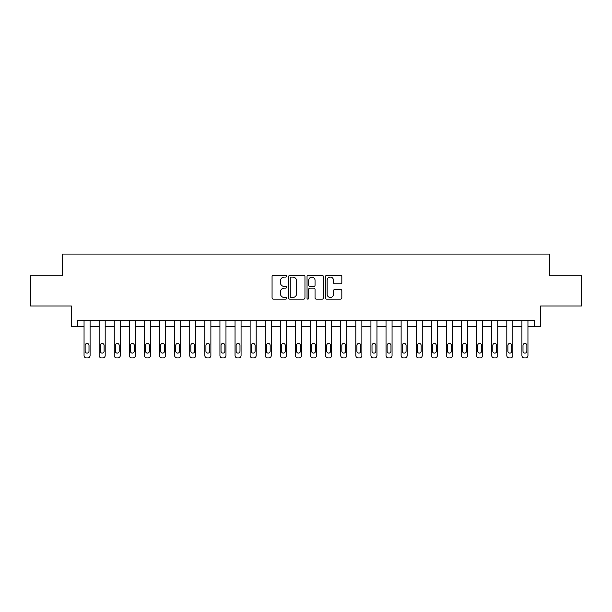 <?xml version="1.0" encoding="UTF-8"?>
<svg xmlns="http://www.w3.org/2000/svg" width="612" height="612" viewBox="0 0 612 612"><rect width="100%" height="100%" fill="white"/><g stroke="black" fill="none" stroke-linecap="round" stroke-linejoin="round"><path stroke-width="0.92" d="M286.676 276.249A0.826 0.826 0 0 0 285.842 275.423L273.25 275.423A1.186 1.186 0 0 0 272.065 276.609L272.065 297.945A1.186 1.186 0 0 0 273.25 299.13L285.842 299.13A0.826 0.826 0 0 0 286.676 298.304A0.826 0.826 0 0 0 285.842 297.47L284.213 297.47A3.794 3.794 0 0 1 280.418 293.683L280.418 291.901A3.794 3.794 0 0 1 284.213 288.107L285.842 288.107A0.826 0.826 0 0 0 286.676 287.28A0.826 0.826 0 0 0 285.842 286.447L284.213 286.447A3.794 3.794 0 0 1 280.418 282.652L280.418 280.877A3.794 3.794 0 0 1 284.213 277.083L285.842 277.083A0.826 0.826 0 0 0 286.676 276.249M340.647 283.777A1.186 1.186 0 0 0 341.833 282.591L341.833 276.609A1.186 1.186 0 0 0 340.647 275.423L326.663 275.423A1.186 1.186 0 0 0 325.477 276.609L325.477 297.945A1.186 1.186 0 0 0 326.663 299.13L340.647 299.13A1.186 1.186 0 0 0 341.833 297.945L341.833 290.715A1.186 1.186 0 0 0 340.647 289.53L334.665 289.53A1.186 1.186 0 0 0 333.479 290.715L333.479 294.303A3.175 3.175 0 0 1 330.304 297.47A3.175 3.175 0 0 1 327.137 294.303L327.137 280.25A3.175 3.175 0 0 1 330.304 277.083A3.175 3.175 0 0 1 333.479 280.25L333.479 282.591A1.186 1.186 0 0 0 334.665 283.777L340.647 283.777M534.597 326.533L540.633 326.533L540.633 306L581.4 306L581.4 275.805L549.691 275.805L549.691 254.064L62.309 254.064L62.309 275.805L30.6 275.805L30.6 306L71.367 306L71.367 326.533L84.051 326.533L84.051 355.526A2.417 2.417 0 0 0 86.468 357.936L87.677 357.936A2.417 2.417 0 0 0 90.086 355.526L90.086 326.533L99.152 326.533L99.152 355.526A2.417 2.417 0 0 0 101.561 357.936L102.77 357.936A2.417 2.417 0 0 0 105.188 355.526L105.188 326.533L114.245 326.533L114.245 355.526A2.417 2.417 0 0 0 116.663 357.936L117.871 357.936A2.417 2.417 0 0 0 120.289 355.526L120.289 326.533L129.346 326.533L129.346 355.526A2.417 2.417 0 0 0 131.764 357.936L132.972 357.936A2.417 2.417 0 0 0 135.382 355.526L135.382 326.533L144.447 326.533L144.447 355.526A2.417 2.417 0 0 0 146.857 357.936L148.066 357.936A2.417 2.417 0 0 0 150.483 355.526L150.483 326.533L159.541 326.533L159.541 355.526A2.417 2.417 0 0 0 161.958 357.936L163.167 357.936A2.417 2.417 0 0 0 165.584 355.526L165.584 326.533L174.642 326.533L174.642 355.526A2.417 2.417 0 0 0 177.059 357.936L178.268 357.936A2.417 2.417 0 0 0 180.678 355.526L180.678 326.533L189.743 326.533L189.743 355.526A2.417 2.417 0 0 0 192.153 357.936L193.361 357.936A2.417 2.417 0 0 0 195.779 355.526L195.779 326.533L204.836 326.533L204.836 355.526A2.417 2.417 0 0 0 207.254 357.936L208.463 357.936A2.417 2.417 0 0 0 210.88 355.526L210.88 326.533L219.938 326.533L219.938 355.526A2.417 2.417 0 0 0 222.355 357.936L223.564 357.936A2.417 2.417 0 0 0 225.973 355.526L225.973 326.533L235.039 326.533L235.039 355.526A2.417 2.417 0 0 0 237.448 357.936L238.657 357.936A2.417 2.417 0 0 0 241.074 355.526L241.074 326.533L250.132 326.533L250.132 355.526A2.417 2.417 0 0 0 252.549 357.936L253.758 357.936A2.417 2.417 0 0 0 256.176 355.526L256.176 326.533L265.233 326.533L265.233 355.526A2.417 2.417 0 0 0 267.651 357.936L268.859 357.936A2.417 2.417 0 0 0 271.277 355.526L271.277 326.533L280.334 326.533L280.334 355.526A2.417 2.417 0 0 0 282.752 357.936L283.953 357.936A2.417 2.417 0 0 0 286.37 355.526L286.37 326.533L295.428 326.533L295.428 355.526A2.417 2.417 0 0 0 297.845 357.936L299.054 357.936A2.417 2.417 0 0 0 301.471 355.526L301.471 326.533L310.529 326.533L310.529 355.526A2.417 2.417 0 0 0 312.946 357.936L314.155 357.936A2.417 2.417 0 0 0 316.572 355.526L316.572 326.533L325.63 326.533L325.63 355.526A2.417 2.417 0 0 0 328.047 357.936L329.248 357.936A2.417 2.417 0 0 0 331.666 355.526L331.666 326.533L340.723 326.533L340.723 355.526A2.417 2.417 0 0 0 343.141 357.936L344.349 357.936A2.417 2.417 0 0 0 346.767 355.526L346.767 326.533L355.824 326.533L355.824 355.526A2.417 2.417 0 0 0 358.242 357.936L359.451 357.936A2.417 2.417 0 0 0 361.868 355.526L361.868 326.533L370.926 326.533L370.926 355.526A2.417 2.417 0 0 0 373.343 357.936L374.552 357.936A2.417 2.417 0 0 0 376.961 355.526L376.961 326.533L386.027 326.533L386.027 355.526A2.417 2.417 0 0 0 388.436 357.936L389.645 357.936A2.417 2.417 0 0 0 392.062 355.526L392.062 326.533L401.12 326.533L401.12 355.526A2.417 2.417 0 0 0 403.538 357.936L404.746 357.936A2.417 2.417 0 0 0 407.164 355.526L407.164 326.533L416.221 326.533L416.221 355.526A2.417 2.417 0 0 0 418.639 357.936L419.847 357.936A2.417 2.417 0 0 0 422.257 355.526L422.257 326.533L431.322 326.533L431.322 355.526A2.417 2.417 0 0 0 433.732 357.936L434.941 357.936A2.417 2.417 0 0 0 437.358 355.526L437.358 326.533L446.416 326.533L446.416 355.526A2.417 2.417 0 0 0 448.833 357.936L450.042 357.936A2.417 2.417 0 0 0 452.459 355.526L452.459 326.533L461.517 326.533L461.517 355.526A2.417 2.417 0 0 0 463.934 357.936L465.143 357.936A2.417 2.417 0 0 0 467.553 355.526L467.553 326.533L476.618 326.533L476.618 355.526A2.417 2.417 0 0 0 479.028 357.936L480.236 357.936A2.417 2.417 0 0 0 482.654 355.526L482.654 326.533L491.711 326.533L491.711 355.526A2.417 2.417 0 0 0 494.129 357.936L495.338 357.936A2.417 2.417 0 0 0 497.755 355.526L497.755 326.533L506.812 326.533L506.812 355.526A2.417 2.417 0 0 0 509.23 357.936L510.439 357.936A2.417 2.417 0 0 0 512.848 355.526L512.848 326.533L521.914 326.533L521.914 355.526A2.417 2.417 0 0 0 524.323 357.936L525.532 357.936A2.417 2.417 0 0 0 527.949 355.526L527.949 326.533L534.597 326.533L534.597 320.497L77.403 320.497L77.403 326.533M304.96 276.609A1.186 1.186 0 0 0 303.774 275.423L289.79 275.423A1.186 1.186 0 0 0 288.604 276.609L288.604 297.945A1.186 1.186 0 0 0 289.79 299.13L303.774 299.13A1.186 1.186 0 0 0 304.96 297.945L304.96 276.609M308.226 275.423L322.21 275.423A1.186 1.186 0 0 1 323.396 276.609L323.396 297.945A1.186 1.186 0 0 1 322.21 299.13L316.228 299.13A1.186 1.186 0 0 1 315.042 297.945L315.042 289.292A1.186 1.186 0 0 0 313.857 288.107L309.886 288.107A1.186 1.186 0 0 0 308.7 289.292L308.7 298.304A0.826 0.826 0 0 1 307.867 299.13A0.826 0.826 0 0 1 307.04 298.304L307.04 276.609A1.186 1.186 0 0 1 308.226 275.423M291.09 277.083A0.826 0.826 0 0 0 290.264 277.909L290.264 296.644A0.826 0.826 0 0 0 291.09 297.47L292.811 297.47A3.794 3.794 0 0 0 296.606 293.683L296.606 280.877A3.794 3.794 0 0 0 292.811 277.083L291.09 277.083M315.042 280.311A3.175 3.175 0 0 0 311.868 277.144A3.175 3.175 0 0 0 308.7 280.311L308.7 285.261A1.186 1.186 0 0 0 309.886 286.447L313.857 286.447A1.186 1.186 0 0 0 315.042 285.261L315.042 280.311M90.086 320.497L90.086 355.526M84.051 320.497L84.051 355.526M89 351.173A1.935 1.935 0 0 1 87.072 353.109A1.935 1.935 0 0 1 85.137 351.173L85.137 345.375A1.935 1.935 0 0 1 87.072 343.447A1.935 1.935 0 0 1 89 345.375L89 351.173M86.468 357.936L87.677 357.936M105.188 320.497L105.188 355.526M99.152 320.497L99.152 355.526M104.101 351.173A1.935 1.935 0 0 1 102.166 353.109A1.935 1.935 0 0 1 100.238 351.173L100.238 345.375A1.935 1.935 0 0 1 102.166 343.447A1.935 1.935 0 0 1 104.101 345.375L104.101 351.173M101.561 357.936L102.77 357.936M120.289 320.497L120.289 355.526M114.245 320.497L114.245 355.526M119.202 351.173A1.935 1.935 0 0 1 117.267 353.109A1.935 1.935 0 0 1 115.331 351.173L115.331 345.375A1.935 1.935 0 0 1 117.267 343.447A1.935 1.935 0 0 1 119.202 345.375L119.202 351.173M116.663 357.936L117.871 357.936M135.382 320.497L135.382 355.526M129.346 320.497L129.346 355.526M134.296 351.173A1.935 1.935 0 0 1 132.368 353.109A1.935 1.935 0 0 1 130.433 351.173L130.433 345.375A1.935 1.935 0 0 1 132.368 343.447A1.935 1.935 0 0 1 134.296 345.375L134.296 351.173M131.764 357.936L132.972 357.936M150.483 320.497L150.483 355.526M144.447 320.497L144.447 355.526M149.397 351.173A1.935 1.935 0 0 1 147.461 353.109A1.935 1.935 0 0 1 145.534 351.173L145.534 345.375A1.935 1.935 0 0 1 147.461 343.447A1.935 1.935 0 0 1 149.397 345.375L149.397 351.173M146.857 357.936L148.066 357.936M165.584 320.497L165.584 355.526M159.541 320.497L159.541 355.526M164.498 351.173A1.935 1.935 0 0 1 162.562 353.109A1.935 1.935 0 0 1 160.627 351.173L160.627 345.375A1.935 1.935 0 0 1 162.562 343.447A1.935 1.935 0 0 1 164.498 345.375L164.498 351.173M161.958 357.936L163.167 357.936M180.678 320.497L180.678 355.526M174.642 320.497L174.642 355.526M179.591 351.173A1.935 1.935 0 0 1 177.664 353.109A1.935 1.935 0 0 1 175.728 351.173L175.728 345.375A1.935 1.935 0 0 1 177.664 343.447A1.935 1.935 0 0 1 179.591 345.375L179.591 351.173M177.059 357.936L178.268 357.936M195.779 320.497L195.779 355.526M189.743 320.497L189.743 355.526M194.692 351.173A1.935 1.935 0 0 1 192.757 353.109A1.935 1.935 0 0 1 190.829 351.173L190.829 345.375A1.935 1.935 0 0 1 192.757 343.447A1.935 1.935 0 0 1 194.692 345.375L194.692 351.173M192.153 357.936L193.361 357.936M210.88 320.497L210.88 355.526M204.836 320.497L204.836 355.526M209.794 351.173A1.935 1.935 0 0 1 207.858 353.109A1.935 1.935 0 0 1 205.923 351.173L205.923 345.375A1.935 1.935 0 0 1 207.858 343.447A1.935 1.935 0 0 1 209.794 345.375L209.794 351.173M207.254 357.936L208.463 357.936M225.973 320.497L225.973 355.526M219.938 320.497L219.938 355.526M224.887 351.173A1.935 1.935 0 0 1 222.959 353.109A1.935 1.935 0 0 1 221.024 351.173L221.024 345.375A1.935 1.935 0 0 1 222.959 343.447A1.935 1.935 0 0 1 224.887 345.375L224.887 351.173M222.355 357.936L223.564 357.936M241.074 320.497L241.074 355.526M235.039 320.497L235.039 355.526M239.988 351.173A1.935 1.935 0 0 1 238.053 353.109A1.935 1.935 0 0 1 236.125 351.173L236.125 345.375A1.935 1.935 0 0 1 238.053 343.447A1.935 1.935 0 0 1 239.988 345.375L239.988 351.173M237.448 357.936L238.657 357.936M256.176 320.497L256.176 355.526M250.132 320.497L250.132 355.526M255.089 351.173A1.935 1.935 0 0 1 253.154 353.109A1.935 1.935 0 0 1 251.218 351.173L251.218 345.375A1.935 1.935 0 0 1 253.154 343.447A1.935 1.935 0 0 1 255.089 345.375L255.089 351.173M252.549 357.936L253.758 357.936M271.277 320.497L271.277 355.526M265.233 320.497L265.233 355.526M270.183 351.173A1.935 1.935 0 0 1 268.255 353.109A1.935 1.935 0 0 1 266.319 351.173L266.319 345.375A1.935 1.935 0 0 1 268.255 343.447A1.935 1.935 0 0 1 270.183 345.375L270.183 351.173M267.651 357.936L268.859 357.936M286.37 320.497L286.37 355.526M280.334 320.497L280.334 355.526M285.284 351.173A1.935 1.935 0 0 1 283.348 353.109A1.935 1.935 0 0 1 281.421 351.173L281.421 345.375A1.935 1.935 0 0 1 283.348 343.447A1.935 1.935 0 0 1 285.284 345.375L285.284 351.173M282.752 357.936L283.953 357.936M301.471 320.497L301.471 355.526M295.428 320.497L295.428 355.526M300.385 351.173A1.935 1.935 0 0 1 298.449 353.109A1.935 1.935 0 0 1 296.522 351.173L296.522 345.375A1.935 1.935 0 0 1 298.449 343.447A1.935 1.935 0 0 1 300.385 345.375L300.385 351.173M297.845 357.936L299.054 357.936M316.572 320.497L316.572 355.526M310.529 320.497L310.529 355.526M315.478 351.173A1.935 1.935 0 0 1 313.551 353.109A1.935 1.935 0 0 1 311.615 351.173L311.615 345.375A1.935 1.935 0 0 1 313.551 343.447A1.935 1.935 0 0 1 315.478 345.375L315.478 351.173M312.946 357.936L314.155 357.936M331.666 320.497L331.666 355.526M325.63 320.497L325.63 355.526M330.579 351.173A1.935 1.935 0 0 1 328.652 353.109A1.935 1.935 0 0 1 326.716 351.173L326.716 345.375A1.935 1.935 0 0 1 328.652 343.447A1.935 1.935 0 0 1 330.579 345.375L330.579 351.173M328.047 357.936L329.248 357.936M346.767 320.497L346.767 355.526M340.723 320.497L340.723 355.526M345.681 351.173A1.935 1.935 0 0 1 343.745 353.109A1.935 1.935 0 0 1 341.817 351.173L341.817 345.375A1.935 1.935 0 0 1 343.745 343.447A1.935 1.935 0 0 1 345.681 345.375L345.681 351.173M343.141 357.936L344.349 357.936M361.868 320.497L361.868 355.526M355.824 320.497L355.824 355.526M360.782 351.173A1.935 1.935 0 0 1 358.846 353.109A1.935 1.935 0 0 1 356.911 351.173L356.911 345.375A1.935 1.935 0 0 1 358.846 343.447A1.935 1.935 0 0 1 360.782 345.375L360.782 351.173M358.242 357.936L359.451 357.936M376.961 320.497L376.961 355.526M370.926 320.497L370.926 355.526M375.875 351.173A1.935 1.935 0 0 1 373.947 353.109A1.935 1.935 0 0 1 372.012 351.173L372.012 345.375A1.935 1.935 0 0 1 373.947 343.447A1.935 1.935 0 0 1 375.875 345.375L375.875 351.173M373.343 357.936L374.552 357.936M392.062 320.497L392.062 355.526M386.027 320.497L386.027 355.526M390.976 351.173A1.935 1.935 0 0 1 389.041 353.109A1.935 1.935 0 0 1 387.113 351.173L387.113 345.375A1.935 1.935 0 0 1 389.041 343.447A1.935 1.935 0 0 1 390.976 345.375L390.976 351.173M388.436 357.936L389.645 357.936M407.164 320.497L407.164 355.526M401.12 320.497L401.12 355.526M406.077 351.173A1.935 1.935 0 0 1 404.142 353.109A1.935 1.935 0 0 1 402.206 351.173L402.206 345.375A1.935 1.935 0 0 1 404.142 343.447A1.935 1.935 0 0 1 406.077 345.375L406.077 351.173M403.538 357.936L404.746 357.936M422.257 320.497L422.257 355.526M416.221 320.497L416.221 355.526M421.171 351.173A1.935 1.935 0 0 1 419.243 353.109A1.935 1.935 0 0 1 417.308 351.173L417.308 345.375A1.935 1.935 0 0 1 419.243 343.447A1.935 1.935 0 0 1 421.171 345.375L421.171 351.173M418.639 357.936L419.847 357.936M437.358 320.497L437.358 355.526M431.322 320.497L431.322 355.526M436.272 351.173A1.935 1.935 0 0 1 434.336 353.109A1.935 1.935 0 0 1 432.409 351.173L432.409 345.375A1.935 1.935 0 0 1 434.336 343.447A1.935 1.935 0 0 1 436.272 345.375L436.272 351.173M433.732 357.936L434.941 357.936M452.459 320.497L452.459 355.526M446.416 320.497L446.416 355.526M451.373 351.173A1.935 1.935 0 0 1 449.438 353.109A1.935 1.935 0 0 1 447.502 351.173L447.502 345.375A1.935 1.935 0 0 1 449.438 343.447A1.935 1.935 0 0 1 451.373 345.375L451.373 351.173M448.833 357.936L450.042 357.936M467.553 320.497L467.553 355.526M461.517 320.497L461.517 355.526M466.466 351.173A1.935 1.935 0 0 1 464.539 353.109A1.935 1.935 0 0 1 462.603 351.173L462.603 345.375A1.935 1.935 0 0 1 464.539 343.447A1.935 1.935 0 0 1 466.466 345.375L466.466 351.173M463.934 357.936L465.143 357.936M482.654 320.497L482.654 355.526M476.618 320.497L476.618 355.526M481.567 351.173A1.935 1.935 0 0 1 479.632 353.109A1.935 1.935 0 0 1 477.704 351.173L477.704 345.375A1.935 1.935 0 0 1 479.632 343.447A1.935 1.935 0 0 1 481.567 345.375L481.567 351.173M479.028 357.936L480.236 357.936M497.755 320.497L497.755 355.526M491.711 320.497L491.711 355.526M496.669 351.173A1.935 1.935 0 0 1 494.733 353.109A1.935 1.935 0 0 1 492.798 351.173L492.798 345.375A1.935 1.935 0 0 1 494.733 343.447A1.935 1.935 0 0 1 496.669 345.375L496.669 351.173M494.129 357.936L495.338 357.936M512.848 320.497L512.848 355.526M506.812 320.497L506.812 355.526M511.762 351.173A1.935 1.935 0 0 1 509.834 353.109A1.935 1.935 0 0 1 507.899 351.173L507.899 345.375A1.935 1.935 0 0 1 509.834 343.447A1.935 1.935 0 0 1 511.762 345.375L511.762 351.173M509.23 357.936L510.439 357.936M527.949 320.497L527.949 355.526M521.914 320.497L521.914 355.526M526.863 351.173A1.935 1.935 0 0 1 524.928 353.109A1.935 1.935 0 0 1 523 351.173L523 345.375A1.935 1.935 0 0 1 524.928 343.447A1.935 1.935 0 0 1 526.863 345.375L526.863 351.173M524.323 357.936L525.532 357.936"/></g></svg>

